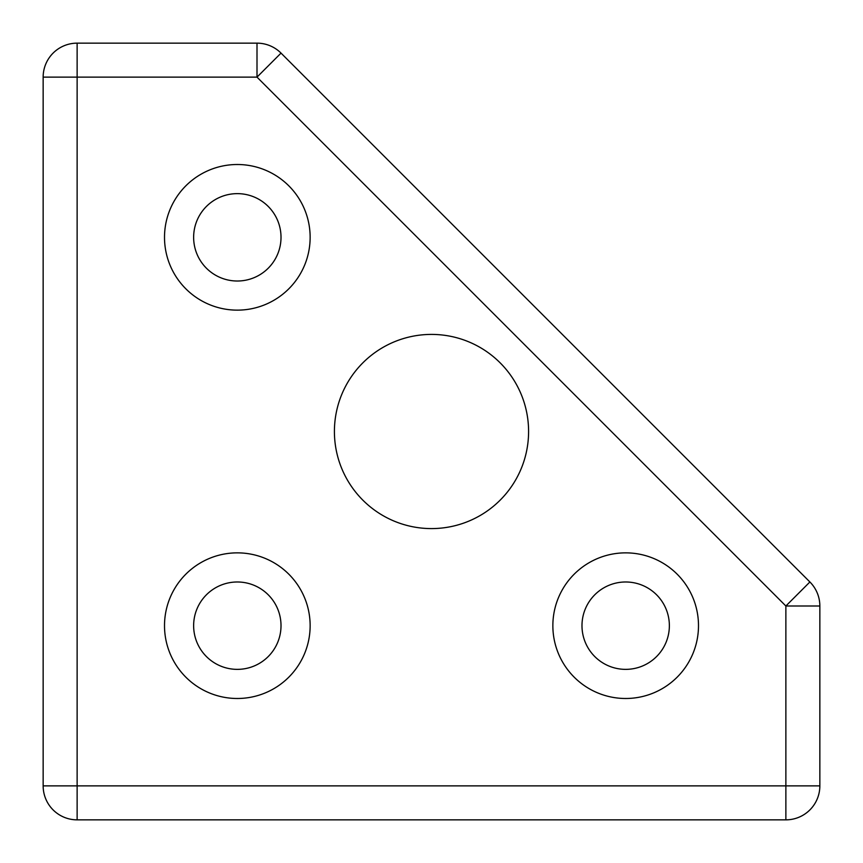 <?xml version="1.0" encoding="UTF-8"?>
<svg xmlns="http://www.w3.org/2000/svg" width="863" height="863" viewBox="0 0 863 863"><rect width="100%" height="100%" fill="white"/><g stroke="black" fill="none" stroke-linecap="round" stroke-linejoin="round"><path stroke-width="0.65" stroke-dasharray="4.32 3.24" d="M193.636 237.325A43.689 43.689 0 0 0 237.325 281.014A43.689 43.689 0 0 0 281.014 237.325A43.689 43.689 0 0 0 237.325 193.636A43.689 43.689 0 0 0 193.636 237.325M310.141 237.325A72.816 72.816 0 0 1 237.325 310.141A72.816 72.816 0 0 1 164.509 237.325A72.816 72.816 0 0 1 237.325 164.509A72.816 72.816 0 0 1 310.141 237.325M193.636 625.675A43.689 43.689 0 0 0 237.325 669.364A43.689 43.689 0 0 0 281.014 625.675A43.689 43.689 0 0 0 237.325 581.986A43.689 43.689 0 0 0 193.636 625.675M310.141 625.675A72.816 72.816 0 0 1 237.325 698.491A72.816 72.816 0 0 1 164.509 625.675A72.816 72.816 0 0 1 237.325 552.859A72.816 72.816 0 0 1 310.141 625.675M581.986 625.675A43.689 43.689 0 0 0 625.675 669.364A43.689 43.689 0 0 0 669.364 625.675A43.689 43.689 0 0 0 625.675 581.986A43.689 43.689 0 0 0 581.986 625.675M698.491 625.675A72.816 72.816 0 0 1 625.675 698.491A72.816 72.816 0 0 1 552.859 625.675A72.816 72.816 0 0 1 625.675 552.859A72.816 72.816 0 0 1 698.491 625.675M334.413 431.5A97.088 97.088 0 0 0 431.5 528.588A97.088 97.088 0 0 0 528.588 431.5A97.088 97.088 0 0 0 431.5 334.413A97.088 97.088 0 0 0 334.413 431.5M281.025 53.107A33.981 33.981 0 0 0 257.001 43.15L77.131 43.15A33.981 33.981 0 0 0 43.15 77.131L43.15 785.869A33.981 33.981 0 0 0 77.131 819.85L785.869 819.85A33.981 33.981 0 0 0 819.85 785.869L819.85 605.999A33.981 33.981 0 0 0 809.893 581.975L281.025 53.107"/><path stroke-width="1.29" d="M281.014 237.325A43.689 43.689 0 0 1 237.325 281.014A43.689 43.689 0 0 1 193.636 237.325A43.689 43.689 0 0 1 237.325 193.636A43.689 43.689 0 0 1 281.014 237.325M310.141 237.325A72.816 72.816 0 0 1 237.325 310.141A72.816 72.816 0 0 1 164.509 237.325A72.816 72.816 0 0 1 237.325 164.509A72.816 72.816 0 0 1 310.141 237.325M281.014 625.675A43.689 43.689 0 0 1 237.325 669.364A43.689 43.689 0 0 1 193.636 625.675A43.689 43.689 0 0 1 237.325 581.986A43.689 43.689 0 0 1 281.014 625.675M310.141 625.675A72.816 72.816 0 0 1 237.325 698.491A72.816 72.816 0 0 1 164.509 625.675A72.816 72.816 0 0 1 237.325 552.859A72.816 72.816 0 0 1 310.141 625.675M669.364 625.675A43.689 43.689 0 0 1 625.675 669.364A43.689 43.689 0 0 1 581.986 625.675A43.689 43.689 0 0 1 625.675 581.986A43.689 43.689 0 0 1 669.364 625.675M698.491 625.675A72.816 72.816 0 0 1 625.675 698.491A72.816 72.816 0 0 1 552.859 625.675A72.816 72.816 0 0 1 625.675 552.859A72.816 72.816 0 0 1 698.491 625.675M528.588 431.5A97.088 97.088 0 0 1 431.5 528.588A97.088 97.088 0 0 1 334.413 431.5A97.088 97.088 0 0 1 431.5 334.413A97.088 97.088 0 0 1 528.588 431.5M785.869 819.85A33.981 33.981 0 0 0 819.85 785.869L819.85 605.999A33.981 33.981 0 0 0 809.893 581.975L281.025 53.107A33.981 33.981 0 0 0 257.001 43.15L77.131 43.15A33.981 33.981 0 0 0 43.15 77.131L43.15 785.869A33.981 33.981 0 0 0 77.131 819.85L785.869 819.85L785.869 785.869L43.15 785.869M819.85 785.869L785.869 785.869L785.869 605.999L819.85 605.999M77.131 819.85L77.131 43.15M809.893 581.975L785.869 605.999L257.001 77.131L281.025 53.107M43.15 77.131L257.001 77.131L257.001 43.15"/></g></svg>
